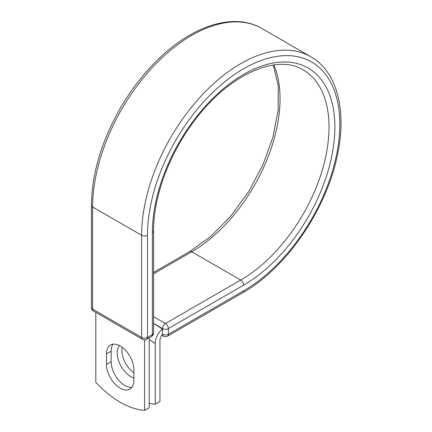 <?xml version="1.0" encoding="UTF-8"?>
<svg xmlns="http://www.w3.org/2000/svg" width="432" height="432" viewBox="0 0 432 432"><rect width="100%" height="100%" fill="white"/><g stroke="black" fill="none" stroke-linecap="round" stroke-linejoin="round"><path stroke-width="0.65" d="M120.172 388.19A19.37 11.183 -120 0 0 129.859 389.146A19.37 11.183 -120 0 0 133.866 380.279L133.866 369.7A19.37 11.183 -120 0 0 125.415 350.206A19.37 11.183 -120 0 0 110.489 345.017A19.37 11.183 -120 0 0 106.477 353.884L106.477 364.468A19.37 11.183 -120 0 0 120.172 388.19M113.114 344.164A19.37 11.183 -120 0 0 111.154 351.184L111.154 361.762A19.37 11.183 -120 0 0 124.853 385.49A19.37 11.183 -120 0 0 131.911 387.299M133.866 372.897A19.37 11.183 60 0 1 122.153 347.29M133.866 378.049A19.37 11.183 60 0 1 130.896 376.709A19.37 11.183 60 0 1 118.838 361.433A19.37 11.183 60 0 1 119.459 345.589M149.224 403.337A86.162 49.745 -120 0 0 155.266 404.212L155.266 343.316A12.906 7.452 -60 0 1 162.383 328.93L162.383 334.217L162.502 328.601L153.603 323.46M155.266 404.212L159.943 401.506L159.943 340.616A6.286 3.629 -60 0 1 162.405 334.606A4.136 2.387 -60 0 1 162.383 334.217M162.383 328.93L153.603 323.6M144.542 339.871L144.542 410.4L149.224 407.7L149.224 337.808M144.542 410.4A86.162 49.745 60 0 1 95.801 382.261L95.801 312.368M155.266 343.316L149.224 339.827M243.632 290.822L168.35 334.287A4.136 2.387 60 0 1 167.497 336.177L242.779 292.718A4.136 2.387 -120 0 0 243.632 290.822A135.999 78.521 -60 0 0 339.8 124.259A135.999 78.521 -60 0 0 243.632 68.737A135.999 78.521 -60 0 0 147.469 235.3L147.469 337.424L152.388 334.579A4.136 2.387 0 0 0 153.603 332.894L153.603 230.769C153.311 195.804 170.316 151.049 196.781 117.704C230.607 73.516 277.83 53.741 303.161 69.919A124.902 72.112 -60 0 1 322.304 170.008A124.902 72.112 -60 0 1 240.71 280.071L165.429 323.536A4.136 2.387 60 0 1 168.35 328.601L168.35 334.287A4.136 2.387 180 0 1 162.502 334.287A4.136 2.387 120 0 0 163.361 336.177A4.136 4.136 0 0 0 167.497 336.177M153.603 230.769A4.136 2.387 0 0 1 152.388 232.459A129.038 74.498 -60 0 1 243.632 74.417A129.038 74.498 -60 0 1 334.876 127.1A129.038 74.498 -60 0 1 243.632 285.136L168.35 328.601A4.136 2.387 180 0 1 162.502 328.601A4.136 2.387 120 0 1 165.429 323.536L153.603 316.705M243.632 285.136A4.136 2.387 -120 0 0 240.71 280.071L191.722 251.791L153.603 273.802M273.883 64.957A124.902 72.112 -60 0 1 191.722 251.791A4.136 2.387 -120 0 0 189.659 251.586L153.603 272.403M91.422 205.33A4.136 2.387 0 0 0 92.632 207.02A140.135 80.908 -60 0 1 153.803 65.993A140.135 80.908 -60 0 1 261.792 28.447C235.37 12.809 195.772 24.397 161.93 55.771C145.573 70.832 131.414 88.798 119.459 109.669C101.158 142.36 91.811 174.247 91.422 205.33L91.422 307.454A4.136 2.387 0 0 0 92.632 309.139L141.62 337.424A4.136 2.387 0 0 0 147.469 337.424A4.136 2.387 -120 0 1 146.61 339.314L151.535 336.474A4.136 2.387 -120 0 0 152.388 334.579L152.388 232.459M91.422 307.454A4.136 4.136 0 0 0 93.49 311.035A4.136 2.387 120 0 1 92.632 309.139L92.632 207.02L141.62 235.3A140.135 80.908 -60 0 1 202.786 94.273A140.135 80.908 -60 0 1 310.775 56.727L261.792 28.447M93.49 311.035L142.474 339.314A4.136 2.387 120 0 1 141.62 337.424L141.62 235.3A4.136 2.387 0 0 0 147.469 235.3M111.154 351.184L106.477 353.884M111.154 361.762L106.477 364.468M242.779 292.718C285.525 268.747 325.669 210.778 337.03 156.946C347.301 111.92 337.549 71.798 310.775 56.727M189.659 251.586L210.832 236.39L230.882 216.049L248.589 191.765L262.883 164.97L272.927 137.257L278.138 110.279L278.24 85.698L273.321 65.038M161.849 335.308L163.361 336.177M151.535 336.474A4.136 4.136 0 0 0 153.603 332.894M142.474 339.314A4.136 4.136 0 0 0 146.61 339.314"/></g></svg>

